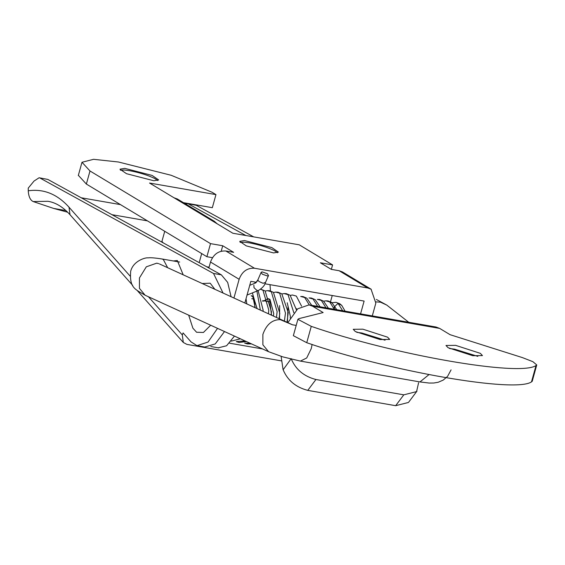 <?xml version="1.0" encoding="UTF-8"?>
<svg xmlns="http://www.w3.org/2000/svg" width="565" height="565" viewBox="0 0 565 565"><rect width="100%" height="100%" fill="white"/><g stroke="black" fill="none" stroke-linecap="round" stroke-linejoin="round"><path stroke-width="0.85" d="M312.106 344.445L311.273 348.57L306.703 357.977L300.432 361.099L282.91 356.903L268.58 351.698L262.88 344.805L262.88 334.395C266.355 324.593 272.104 319.663 280.134 319.613L292.366 324.755M270.014 284.668L270.444 290.926M408.431 402.471L395.655 405.691L307.777 390.373C295.82 387.272 287.606 380.407 283.136 369.771L291.201 358.641M395.655 405.691L403.805 394.836L315.927 379.511L307.777 390.373M403.805 394.836L416.575 391.609L418.601 382.738M291.279 358.916C295.749 369.545 303.963 376.417 315.927 379.511M536.023 365.541L531.488 381.891C515.153 393.219 389.243 371.269 306.738 342.708L293.348 335.674L297.889 319.317L311.273 326.358C393.777 354.912 519.687 376.862 536.023 365.541L536.75 364.948L532.873 361.671L522.413 357.603L450.072 334.685L439.662 328.406L435.968 327.008L309.034 304.881L297.72 308.808L287.86 322.672M439.662 328.406L312.72 306.279L309.034 304.881M281.109 356.353L283.051 369.496M531.488 381.891L532.216 381.304L536.75 364.948M297.889 319.324L298.906 318.639L323.138 312.558L312.72 306.279M362.871 329.183L353.224 329.303L355.35 331.556L380.047 339.544L389.702 339.424L387.569 337.171L362.871 329.183M455.63 345.356L480.335 353.344L482.461 355.59L472.813 355.71L448.109 347.722L445.983 345.476L455.63 345.356M385.069 340.194L361.812 332.997L356.798 332.347M449.556 348.52L454.578 349.17L477.828 356.36M188.675 315.157L192.884 328.18L196.585 332.255L203.428 332.467L210.696 325.228M214.855 289.287L210.187 283.199L202.362 283.51M217.235 223.832L214.305 221.261L210.992 220.068L174.027 197.785L177.339 198.979M201.698 253.579L199.184 262.647M163.221 242.872L161.929 241.396L164.733 231.297M372.293 315.906L375.838 303.115L371.064 289.188L367.751 287.988L339.113 270.727L331.302 269.371L320.369 262.781L332.573 264.907L331.337 269.371M174.027 197.785L149.555 183.039L215.957 194.614L212.052 192.255L171.167 175.277L118.481 162.007L93.592 159.309L81.996 162.261L89.99 170.983L210.519 243.628L222.723 245.754L233.656 252.343L225.845 250.987L254.476 268.241C247.18 267.845 242.067 271.525 239.136 279.287L210.498 262.026C213.436 254.264 218.549 250.585 225.845 250.987M222.723 245.754L221.226 251.164M210.519 243.628L206.889 256.708L212.44 257.675M78.373 175.348L86.367 184.063L206.889 256.708M215.957 194.614L212.327 207.694L183.441 202.658M332.573 264.907L299.252 244.822L232.858 233.246L210.992 220.068M339.113 270.727L342.425 271.927M360.569 313.865L364.121 301.074L264.9 283.778M332.241 295.516L330.511 301.745M244.843 303.002L250.853 281.328L256.411 282.295M234.447 336.09L226.586 345.759L218.351 347.814M233.938 298.016L239.136 279.287M210.498 262.026L208.852 267.965M254.476 268.241L367.751 287.988M244.511 240.549L271.843 247.59L278.397 252.103L273.587 252.922L246.255 245.881L239.708 241.368L244.511 240.549M124.773 168.37L152.105 175.418L158.652 179.924L153.85 180.751L126.518 173.702L119.964 169.196L124.773 168.37M120.38 170.192L124.321 170.008L129.745 170.701C139.576 172.6 147.91 175.207 154.746 178.505L157.783 180.567M240.118 242.364L244.059 242.18L249.49 242.879C259.314 244.779 267.655 247.378 274.491 250.683L277.528 252.739M47.87 179.444L39.119 177.749L47.87 179.444L221.339 274.83L227.674 282.394L231.085 296.71M224.503 331.542L215.23 343.93L204.82 347.009M40.059 178.081L213.528 273.467L223.055 293.037M39.119 177.749L34.041 181.054L28.25 188.103L28.25 190.793C43.597 188.611 57.185 194.078 69.008 207.193L130.042 276.017M148.433 296.752L182.304 334.946L183.307 342.468L186.951 344.403L281.412 360.873M217.539 328.357L208.04 342.051L197.008 345.653L191.048 341.896L183.095 332.919L182.304 334.946M173.349 260.959L177.325 260.529L183.187 274.802M28.25 190.793C28.631 196.62 30.284 200.208 33.222 201.564L53.668 208.436L67.673 212.228M196.295 205.321L187.545 203.626L196.295 205.321L253.685 236.876M229.503 343.174L262.548 348.937M188.484 203.958L245.874 235.52M187.545 203.626L185.553 203.93M221.339 274.83L213.528 273.467M267.337 273.672L262.061 271.864L261.129 272.351L262.294 274.202L267.57 276.01L268.502 275.522L267.337 273.672M339.798 303.765L336.076 302.332L339.798 303.765L341.684 305.354L338.047 303.356L334.233 307.007L334.494 309.316M255.726 282.91L257.965 280.254L259.123 281.575L263.149 283.312L265.338 282.415M451.075 369.863L447.586 376.347L443.25 380.075L438.158 382.272L433.807 383.006L429.103 383.042L419.965 381.933L428.842 374.722M268.58 351.698L145.141 295.248L139.442 288.355L139.442 277.945L146.321 266.814L156.696 263.17L158.652 263.629M376.382 299.464L386.75 305.072L380.542 302.19L376.12 301.894M145.141 295.248C134.887 289.068 129.477 288.002 130.649 271.426C133.142 260.868 145.53 257.343 148.051 257.88C150.198 257.506 154.803 257.866 161.873 258.961L163.313 259.476L167.65 267.697M311.273 326.358L306.738 342.708M89.99 170.983L86.367 184.063M65.95 210.576L53.668 208.436M132.683 285.382L69.954 214.644C62.976 206.96 55.638 202.51 47.933 201.288L33.222 201.564M70.011 214.707L69.008 207.193M147.409 220.859L111.948 214.679M253.847 285.17L254.003 287.684L257.089 290.544L258.615 290.403C262.541 287.846 264.766 285.339 265.31 282.888M336.076 302.332L330.836 302.826M255.549 282.987L254.532 281.97M257.951 279.731L257.965 280.254M287.232 302.769L290.389 316.464L290.233 318.116M262.803 301.35L268.269 298.659L269.95 299.372L273.714 313.561L273.439 316.075M251.552 295.742L253.268 296.463L257.117 308.61M338.047 303.356L342.665 310.743M325.786 300.827L329.706 301.901L334.325 309.288M317.445 299.372L321.365 300.446L325.984 307.833M309.104 297.917L313.024 298.991L317.643 306.378M300.764 296.463L304.683 297.536L309.302 304.93M292.423 295.008L296.343 296.081L301.597 306.188M284.082 293.553L288.002 294.626L293.864 312.812M275.741 292.098L279.661 293.179L285.466 313.067L284.4 321.089M267.4 290.643L271.32 291.724L277.125 311.612L276.469 317.466M260.62 289.273L262.979 290.269L268.785 310.157L268.46 313.801M250.683 343.513L244.638 343.054L247.413 343.93L251.595 343.93M256.906 291.088L260.352 310.093M245.076 340.949L236.297 341.599L239.129 342.489L246.354 341.535M296.194 325.426L292.373 324.762M300.432 361.099L419.965 381.933M292.55 324.819L159.45 263.954M408.721 322.262L386.75 305.072M161.873 258.961L179.684 262.061M206.684 266.772L209.071 267.189M416.963 391.135L408.813 401.99M270.72 302L262.683 300.594M254.038 299.09L251.757 298.694M214.467 221.36L177.502 199.078M78.302 175.546L81.932 162.459M371.226 289.28L342.595 272.019M218.874 347.927L210.787 346.514M183.244 342.397L137.373 290.671M205.293 347.108L197.482 345.745M81.191 197.771L120.458 204.615M249.744 285.318L255.655 282.938L257.958 279.724L261.129 272.351M292.338 295.015L290.332 295.417M283.997 293.56L281.991 293.962M296.343 308.511L296.583 309.832M275.656 292.105L273.651 292.508M288.002 307.063L287.408 322.467M267.316 290.65L265.31 291.06M279.661 305.609L279.541 318.865M268.234 298.652L269.554 299.69L271.546 315.214M251.192 295.763L252.845 296.745L255.203 307.734M246.036 298.694L246.82 303.906M325.701 300.834L323.696 301.237M317.361 299.379L319.705 299.478L323.512 301.103L328.399 308.257M309.02 297.925L311.372 298.023L315.185 299.655L320.058 306.802M300.679 296.47L303.031 296.569L306.837 298.2L311.718 305.347M341.747 305.368L345.081 311.167M336.74 309.712L331.867 302.565L328.053 300.933L325.744 300.827M296.477 309.938L290.106 295.255L286.314 293.652L284.047 293.56M264.872 300.976L267.28 298.892L268.269 298.659M287.006 322.283L288.235 312.487L281.78 293.807L278.015 292.211L275.706 292.105M263.043 311.322L263.128 310.129L258.12 290.601M231.255 341.105L240.379 338.802M254.843 307.572L254.54 300.396L252.4 292.903M279.11 318.674L279.795 313.3L273.418 292.338L269.625 290.742L267.365 290.65M271.129 315.023L271.454 311.845L265.077 290.883L260.705 289.209M268.502 275.522L265.331 282.896M258.65 290.389L246.933 295.099"/></g></svg>

